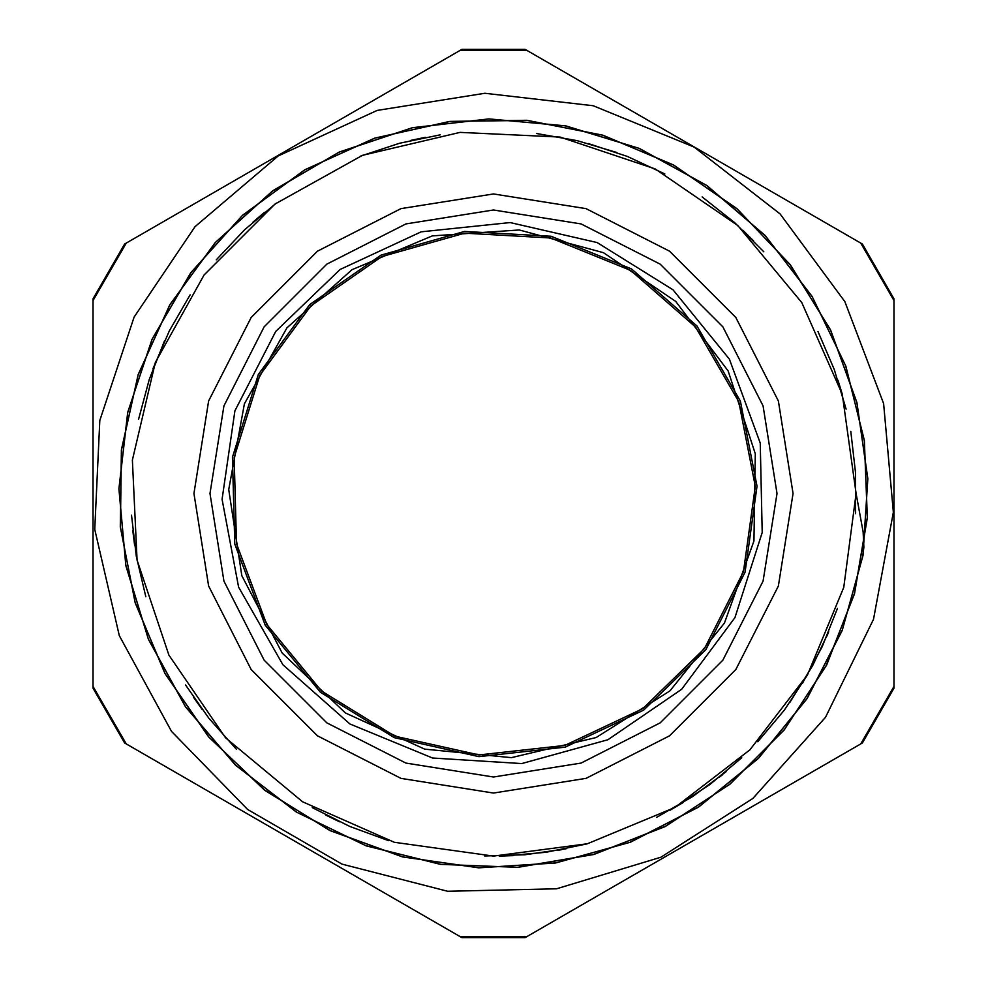 <?xml version="1.0" encoding="UTF-8"?>
<svg xmlns="http://www.w3.org/2000/svg" width="987" height="987" viewBox="0 0 987 987"><rect width="100%" height="100%" fill="white"/><g stroke="black" fill="none" stroke-linecap="round" stroke-linejoin="round"><path stroke-width="1.48" d="M266.712 624.438L236.485 543.701L234.104 457.536L259.84 375.257L310.893 305.797L381.735 256.669L464.692 233.216L550.771 237.966L630.631 270.401L695.65 327.018L738.745 401.672L755.277 486.283L743.433 571.67L704.508 648.595L642.722 708.703L564.761 745.493L479.077 754.981L394.948 736.129L321.515 690.986L266.712 624.438M124.633 742.903L461.941 937.65L525.059 937.65L862.367 742.903L893.926 688.247L893.926 298.753L862.367 244.097L525.059 49.35L461.941 49.35L124.633 244.097L93.074 298.753L93.074 688.247L124.633 742.903M493.5 793.017L586.056 778.361L669.556 735.808L735.808 669.556L778.361 586.056L793.017 493.5L778.361 400.944L735.808 317.444L669.556 251.191L586.056 208.639L493.5 193.983L400.944 208.639L317.444 251.191L251.191 317.444L208.639 400.944L193.983 493.5L208.639 586.056L251.191 669.556L317.444 735.808L400.944 778.361L493.5 793.017M493.5 777.003L405.891 763.124L326.857 722.854L264.146 660.143L223.876 581.109L209.997 493.5L223.876 405.891L264.146 326.857L326.857 264.146L405.891 223.876L493.5 209.997L581.109 223.876L660.143 264.146L722.854 326.857L763.124 405.891L777.003 493.5L763.124 581.109L722.854 660.143L660.143 722.854L581.109 763.124L493.5 777.003M856.124 493.5L842.281 394.269L801.802 302.602L737.795 225.517L655.134 168.888L560.135 137.057L460.041 132.431L362.5 155.366L274.966 204.124L204.124 274.966L155.366 362.5L132.431 460.041L137.057 560.135L168.888 655.134L225.517 737.795L302.602 801.802L394.269 842.281L493.5 856.124L587.351 843.762L674.812 807.539L749.91 749.91L807.539 674.812L843.762 587.351L856.124 493.5L863.169 531.931L863.81 547.18L862.774 556.384L842.133 630.607L806.749 699.006L758.065 758.719L698.253 807.267L629.731 842.454L555.471 862.983L478.609 867.832L402.351 856.864L329.954 830.573L264.491 789.958L208.652 736.882L164.94 673.467L135.059 602.452L120.34 526.848L121.45 449.813L138.192 374.628L170.06 304.502L215.536 242.308L272.782 190.787L339.392 152.047L412.455 127.705L488.997 118.921L565.724 125.867L639.354 148.445L706.877 185.568L765.344 235.696L812.301 296.779L845.847 366.115L864.39 440.881L867.351 517.867L854.458 593.792L826.292 665.509L784.11 729.961L729.566 784.357L665.115 826.551L593.36 854.557L517.385 867.376L440.424 864.365L365.696 845.637L296.347 812.104L235.399 764.999L185.285 706.482L148.26 638.947L125.818 565.243L118.872 488.54L127.866 412.023L152.208 338.936L191.059 272.437L242.679 215.228L304.872 169.801L375.085 138.094L450.269 121.339L527.292 120.414L602.909 135.182L673.862 165.15L737.215 208.997L790.279 264.824L830.721 330.386L857.012 402.795L867.844 479.053L862.885 555.94L842.33 630.162L806.959 698.611L758.423 758.423L698.611 806.959L630.162 842.33L555.94 862.885L479.053 867.844L402.795 857.012L330.386 830.721L264.824 790.279L208.997 737.215L165.15 673.862L135.182 602.909L120.414 527.292L121.339 450.269L138.094 375.085L169.801 304.872L215.228 242.679L272.437 191.059L338.936 152.208L412.023 127.866L488.54 118.872L565.243 125.818L638.947 148.26L706.482 185.285L764.999 235.399L812.104 296.347L845.637 365.696L864.365 440.424L867.376 517.385L854.557 593.36L826.551 665.115L784.357 729.566L729.961 784.11L665.509 826.292L593.792 854.458L517.867 867.351L440.881 864.39L366.115 845.847L296.779 812.301L235.696 765.344L185.568 706.877L148.445 639.354L125.867 565.724L118.921 488.997L127.705 412.455L152.047 339.392L190.787 272.782L242.308 215.536L304.502 170.06L374.628 138.192L449.813 121.45L526.848 120.34L602.452 135.059L673.467 164.94L736.882 208.652L789.958 264.491L830.573 329.954L856.864 402.351L867.832 478.609L862.983 555.471L842.454 629.731L807.267 698.253L758.719 758.065L699.006 806.749L630.607 842.133L556.384 862.774M893.926 300.591L860.775 243.184M526.651 50.263L460.349 50.263M126.225 243.184L93.074 300.591M93.074 686.409L126.225 743.816M460.349 936.737L526.651 936.737M860.775 743.816L893.926 686.409M504.863 855.939L546.058 852.324L586.562 843.971M675.515 807.132L710.06 784.394L741.755 757.819M802.567 683.177L822.171 646.769L837.457 608.337M855.556 513.771L855.544 472.415L850.757 431.344M557.273 850.473L561.628 849.671M719.054 777.435L722.57 774.622M826.785 636.381L827.834 633.913M842.38 394.553L837.975 380.217M753.624 240.84L742.94 230.304M664.88 173.934L627.399 156.464L588.141 143.448M425.348 137.329L410.666 140.462M264.467 212.341L253.042 222.063M190.084 294.916L169.419 330.744L153.022 368.706M132.727 530.253L134.59 545.243M193.575 697.34L202.15 709.382M325.71 814.991L339.503 821.801M499.249 856.087L513.771 855.556M670.099 810.228L683.177 802.567M757.819 741.755L784.394 710.06L807.132 675.515M846.155 409.074L834.286 369.471L817.915 331.484M763.852 251.821L734.587 222.593L702.164 196.931M616.739 152.467L577.136 140.623L536.41 133.43M440.14 134.824L399.636 143.201L360.378 156.193M276.298 203.125L244.628 229.712L216.239 259.778M164.484 341.046L149.259 379.427L138.538 419.376M131.53 515.226L136.354 556.471L145.879 596.716M185.507 684.916L209.034 718.425L236.51 749.343M312.274 807.588L349.854 826.489L388.693 840.653M484.691 856.013L525.109 854.767L566.044 848.795M656.614 817.372L692.775 796.497L726.074 771.723M789.982 702.288L812.708 665.608L828.722 631.766M755.277 453.835L753.969 540.987L724.433 622.982L669.877 690.949L596.21 737.523L511.402 757.658L424.669 749.158L345.388 712.947L282.159 652.975L241.827 575.705L228.774 489.527L244.406 403.794L287.032 327.77L352.026 269.71L432.355 235.893L519.31 230.008L603.476 252.66L675.713 301.417L728.209 370.989L755.277 453.835M94.777 529.427L99.86 420.524L134.146 317.024L195.093 226.615L278.161 156.008L377.194 110.421L484.864 93.247L593.175 105.757L694.083 147.026L780.125 213.994L844.897 301.689L883.624 403.609L893.408 512.191L873.532 619.392L825.477 717.265L752.797 798.532L660.883 857.172L556.557 888.843L447.555 891.199L341.958 864.057L247.614 809.426L171.491 731.367L119.254 635.677L94.777 529.427M607.869 739.719L681.61 689.247L734.982 617.566L762.186 532.425L760.261 443.077L729.442 359.194L673.048 289.857L597.197 242.592L510.106 222.519L421.227 231.809L340.17 269.463L275.731 331.385L234.894 410.876L222.075 499.323L238.669 587.142L282.887 664.806L349.916 723.915L432.516 758.053L521.716 763.519L607.869 739.719M265.232 625.289L320.393 692.269L394.306 737.708L478.979 756.684L565.218 747.134L643.697 710.109L705.89 649.606L745.062 572.189L756.98 486.233L740.349 401.08L696.97 325.932L631.532 268.945L551.141 236.3L464.507 231.513L381.007 255.127L309.708 304.564L258.31 374.48L232.414 457.289L234.807 544.034L265.232 625.289"/></g></svg>
